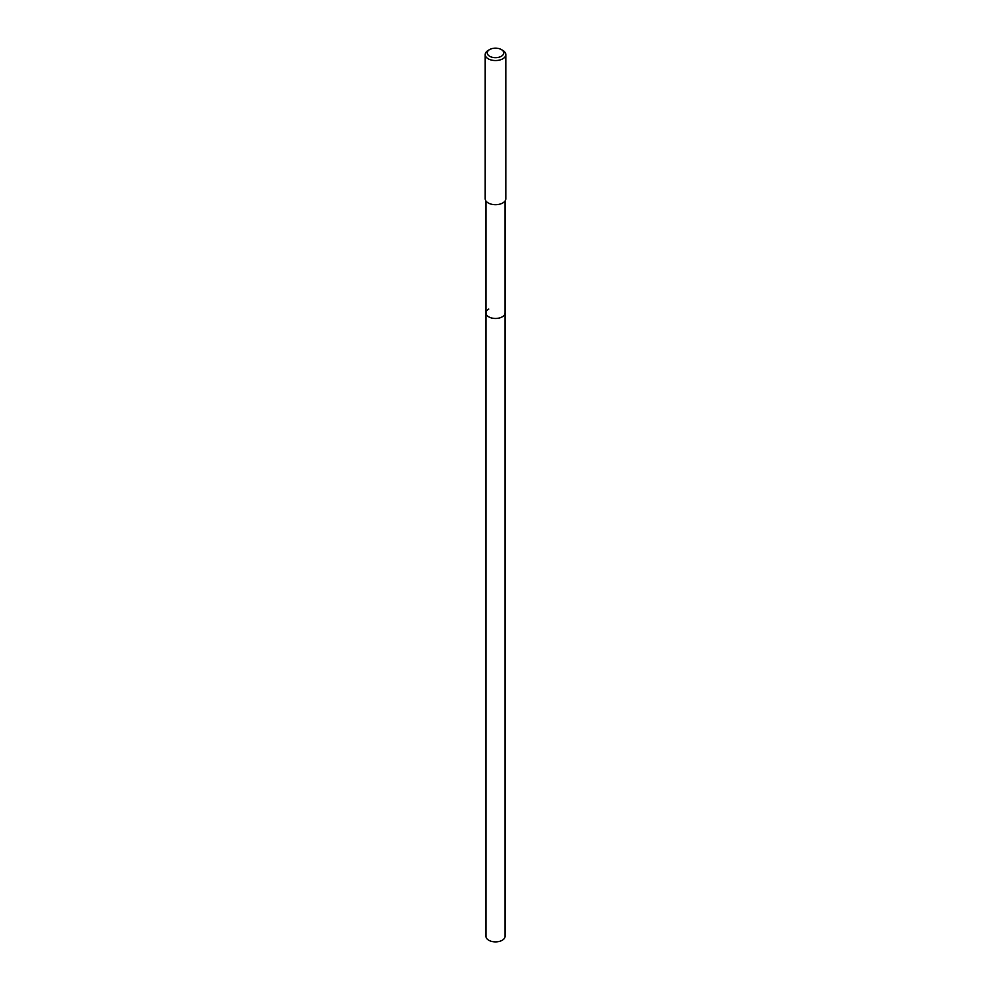 <?xml version="1.0" encoding="UTF-8"?>
<svg xmlns="http://www.w3.org/2000/svg" width="991" height="991" viewBox="0 0 991 991"><rect width="100%" height="100%" fill="white"/><g stroke="black" fill="none" stroke-linecap="round" stroke-linejoin="round"><path stroke-width="1.49" d="M485.962 201L485.962 936.359A9.538 5.512 0 0 0 491.846 941.45A9.538 5.512 0 0 0 502.251 940.261A9.538 5.512 0 0 0 505.038 936.359L505.038 312.958A9.538 5.512 180 0 1 502.251 316.847A9.538 5.512 180 0 1 491.846 318.049A9.538 5.512 180 0 1 485.962 312.958A9.538 5.512 180 0 1 488.749 309.056M485.962 312.958A9.538 5.512 0 0 0 491.846 318.049A9.538 5.512 0 0 0 502.251 316.847A9.538 5.512 0 0 0 505.038 312.958L505.038 201M485.194 54.604L485.194 198.757A10.306 5.946 0 0 0 491.561 204.245A10.306 5.946 0 0 0 502.784 202.957A10.306 5.946 0 0 0 505.806 198.757L505.806 54.604A10.306 5.946 180 0 1 502.784 58.803A10.306 5.946 180 0 1 491.561 60.092A10.306 5.946 180 0 1 485.194 54.604A10.306 5.946 180 0 1 488.216 50.392L489.665 49.55A8.238 4.757 180 0 1 501.335 49.55A8.238 4.757 180 0 1 501.335 56.276A8.238 4.757 180 0 1 489.665 56.276A8.238 4.757 180 0 1 489.665 49.55L488.216 50.392M501.335 49.55L502.784 50.392A10.306 5.946 180 0 1 505.806 54.604"/></g></svg>

